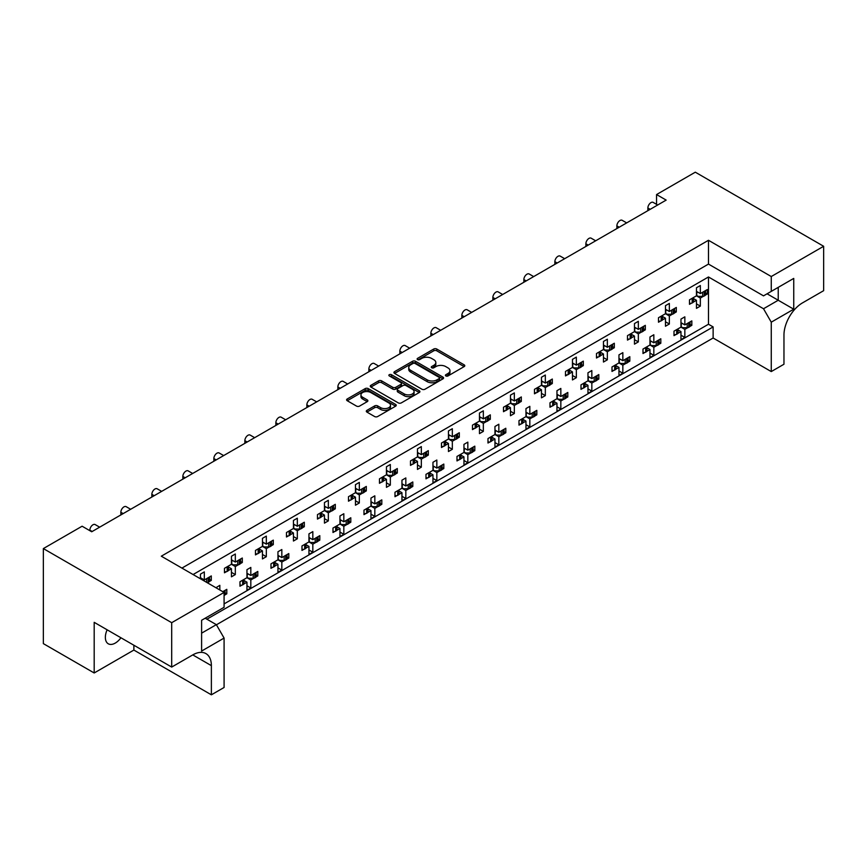 <?xml version="1.0" encoding="UTF-8"?>
<svg xmlns="http://www.w3.org/2000/svg" width="867" height="867" viewBox="0 0 867 867"><rect width="100%" height="100%" fill="white"/><g stroke="black" fill="none" stroke-linecap="round" stroke-linejoin="round"><path stroke-width="1.3" d="M445.866 375.942A1.506 0.867 0 0 0 448.001 375.942L464.159 366.6A2.157 1.246 0 0 0 464.788 365.722A2.157 1.246 0 0 0 464.159 364.844L436.773 349.033A2.157 1.246 0 0 0 433.728 349.033L417.569 358.364A1.506 0.867 0 0 0 417.125 358.981A1.506 0.867 0 0 0 417.569 359.599A1.506 0.867 0 0 0 419.693 359.599L421.785 358.396A6.882 3.977 0 0 1 431.528 358.396L433.803 359.707A6.882 3.977 0 0 1 435.83 362.514A6.882 3.977 0 0 1 433.803 365.332L431.712 366.535A1.506 0.867 0 0 0 431.278 367.153A1.506 0.867 0 0 0 431.712 367.771A1.506 0.867 0 0 0 433.847 367.771L435.938 366.557A6.882 3.977 0 0 1 445.681 366.557L447.957 367.879A6.882 3.977 0 0 1 449.973 370.686A6.882 3.977 0 0 1 447.957 373.504L445.866 374.707A1.506 0.867 0 0 0 445.421 375.324A1.506 0.867 0 0 0 445.866 375.942L445.866 374.707M120.936 637.765A14.035 8.096 -60 0 1 115.268 643.086A14.035 8.096 -60 0 1 108.256 643.78A14.035 8.096 -60 0 1 107.129 629.8M366.936 410.351A2.157 1.246 0 0 0 366.308 411.229A2.157 1.246 0 0 0 366.936 412.107L374.62 416.539A2.157 1.246 0 0 0 377.665 416.539L395.623 406.179A2.157 1.246 0 0 0 396.252 405.301A2.157 1.246 0 0 0 395.623 404.423L368.237 388.611A2.157 1.246 0 0 0 365.191 388.611L347.233 398.972A2.157 1.246 0 0 0 346.605 399.85A2.157 1.246 0 0 0 347.233 400.727L356.521 406.092A2.157 1.246 0 0 0 359.556 406.092L367.24 401.649A2.157 1.246 0 0 0 367.879 400.771A2.157 1.246 0 0 0 367.24 399.893L362.644 397.238A5.755 3.327 0 0 1 360.954 394.886A5.755 3.327 0 0 1 364.508 391.819A5.755 3.327 0 0 1 370.783 392.534L388.806 402.949A5.755 3.327 0 0 1 390.497 405.301A5.755 3.327 0 0 1 386.942 408.368A5.755 3.327 0 0 1 380.667 407.653L377.665 405.919A2.157 1.246 0 0 0 374.62 405.919L366.936 410.351L366.936 412.107L374.62 407.707L374.62 405.919M708.48 240.289L708.48 264.088L763.513 295.864L793.738 278.415L793.738 309.194L771.262 322.177L771.262 371.575L783.963 364.238L783.963 335.063A26.303 15.183 120 0 1 802.571 302.843L823.65 290.673L823.65 246.282L771.262 276.53L708.48 240.289L161.305 556.191L224.087 592.432L171.699 622.69L43.35 548.583L82.105 526.215L91.707 531.764L666.159 200.104L656.557 194.555L656.557 204.352M823.65 246.282L695.301 172.186L656.557 194.555M421.936 389.229A2.157 1.246 0 0 0 424.982 389.229L442.939 378.857A2.157 1.246 0 0 0 443.568 377.979A2.157 1.246 0 0 0 442.939 377.102L415.553 361.29A2.157 1.246 0 0 0 412.508 361.29L394.55 371.65A2.157 1.246 0 0 0 393.921 372.528A2.157 1.246 0 0 0 394.55 373.417L421.936 389.229M389.912 376.267A1.506 0.867 0 0 1 391.44 376.473L391.44 374.685L419.281 390.757A2.157 1.246 0 0 1 419.91 391.635A2.157 1.246 0 0 1 419.281 392.513L401.323 402.884A2.157 1.246 0 0 1 398.278 402.884L370.892 387.072L378.576 382.672L378.576 380.873L370.892 385.316A2.157 1.246 0 0 0 370.263 386.194A2.157 1.246 0 0 0 370.892 387.072L370.892 385.316M378.576 382.672A2.157 1.246 0 0 1 381.621 382.672L381.621 380.873A2.157 1.246 0 0 0 378.576 380.873M381.621 380.873L392.729 387.289A2.157 1.246 0 0 0 395.775 387.289L400.868 384.352A2.157 1.246 0 0 0 401.497 383.474A2.157 1.246 0 0 0 400.868 382.596L389.305 375.92A1.506 0.867 0 0 1 388.86 375.303A1.506 0.867 0 0 1 389.792 374.501A1.506 0.867 0 0 1 391.44 374.685M708.48 264.088L181.929 568.091M771.262 276.53L771.262 291.388M205.176 618.214L216.338 624.652L224.087 638.079L201.61 651.052L201.61 620.273L224.087 607.29L224.087 592.432M216.414 624.793L713.129 338.011L713.129 326.913L206.877 619.201M690.089 324.345L691.823 325.353L689.959 326.415M678.027 329.915L680.963 331.617L677.896 333.383M675.848 334.575L673.995 335.637L673.995 331.161L680.963 327.141L684.843 329.373L684.843 337.436L680.963 339.669L680.963 331.617M687.91 327.607L684.843 329.373M691.823 325.353L691.823 320.877L684.843 324.897L680.963 322.665M659.083 342.248L660.817 343.245L658.963 344.318M647.02 347.808L649.968 349.509L646.901 351.287M644.842 352.468L642.989 353.541L642.989 349.065L649.968 345.033L653.837 347.277L653.837 355.329L649.968 357.562L649.968 349.509M656.904 345.5L653.837 347.277M660.817 343.245L660.817 338.769L653.837 342.801L649.968 340.568M628.087 360.141L629.81 361.149L627.957 362.222M618.962 358.461L622.842 360.694L629.81 356.673L629.81 361.149M622.842 360.694L622.842 352.641L618.962 354.885L618.962 362.937L611.994 366.958L611.994 371.434L613.847 370.372M616.014 365.711L618.962 367.413L615.895 369.179M618.962 362.937L622.842 365.17L622.842 373.233L618.962 375.465L618.962 367.413M625.909 363.403L622.842 365.17M597.081 378.045L598.815 379.042L596.962 380.114M587.967 376.365L591.836 378.597L598.815 374.566L598.815 379.042M591.836 378.597L591.836 370.545L587.967 372.777L587.967 380.83L580.988 384.861L580.988 389.337L582.841 388.264M585.019 383.604L587.967 385.306L584.9 387.083M587.967 380.83L591.836 383.073L591.836 391.125L587.967 393.369L587.967 385.306M594.903 381.307L591.836 383.073M566.075 395.948L567.809 396.945L565.956 398.018M556.961 394.257L560.841 396.501L567.809 392.469L567.809 396.945M560.841 396.501L560.841 388.438L556.961 390.681L556.961 398.733L549.992 402.765L549.992 407.23L551.846 406.168M554.013 401.508L556.961 403.209L553.894 404.976M556.961 398.733L560.841 400.966L560.841 409.029L556.961 411.261L556.961 403.209M563.908 399.199L560.841 400.966M535.08 413.841L536.814 414.838L534.961 415.911M525.966 412.161L529.835 414.393L536.814 410.362L536.814 414.838M529.835 414.393L529.835 406.341L525.966 408.574L525.966 416.626L518.986 420.658L518.986 425.133L520.839 424.061M523.018 419.4L525.966 421.102L522.899 422.879M525.966 416.626L529.835 418.869L529.835 426.922L525.966 429.165L525.966 421.102M532.902 417.103L529.835 418.869M504.074 431.744L505.808 432.741L503.955 433.814M494.959 430.054L498.839 432.297L505.808 428.265L505.808 432.741M498.839 432.297L498.839 424.234L494.959 426.477L494.959 434.53L487.98 438.561L487.98 443.026L489.833 441.964M492.012 437.304L494.959 439.005L491.892 440.772M494.959 434.53L498.839 436.762L498.839 444.825L494.959 447.058L494.959 439.005M501.906 434.996L498.839 436.762M473.079 449.637L474.813 450.634L472.959 451.707M463.953 447.957L467.833 450.19L474.813 446.158L474.813 450.634M467.833 450.19L467.833 442.137L463.953 444.37L463.953 452.433L456.985 456.454L456.985 460.93L458.838 459.857M461.016 455.208L463.953 456.898L460.897 458.676M463.953 452.433L467.833 454.666L467.833 462.718L463.953 464.961L463.953 456.898M470.9 452.899L467.833 454.666M442.072 467.541L443.806 468.538L441.953 469.611M432.958 465.85L436.838 468.093L443.806 464.062L443.806 468.538M436.838 468.093L436.838 460.03L432.958 462.274L432.958 470.326L425.979 474.357L425.979 478.833L427.832 477.76M430.01 473.1L432.958 474.802L429.891 476.568M432.958 470.326L436.838 472.558L436.838 480.621L432.958 482.854L432.958 474.802M439.894 470.792L436.838 472.558M411.077 485.433L412.811 486.43L410.958 487.503M401.952 483.753L405.832 485.986L412.811 481.965L412.811 486.43M405.832 485.986L405.832 477.934L401.952 480.166L401.952 488.229L394.984 492.25L394.984 496.726L396.837 495.653M399.015 491.004L401.952 492.694L398.885 494.472M401.952 488.229L405.832 490.462L405.832 498.514L401.952 500.758L401.952 492.694M408.899 488.695L405.832 490.462M380.071 503.337L381.805 504.334L379.952 505.407M370.957 501.646L374.826 503.89L381.805 499.858L381.805 504.334M374.826 503.89L374.826 495.826L370.957 498.07L370.957 506.122L363.977 510.154L363.977 514.63L365.831 513.557M368.009 508.896L370.957 510.598L367.89 512.364M370.957 506.122L374.826 508.365L374.826 516.418L370.957 518.65L370.957 510.598M377.893 506.588L374.826 508.365M349.076 521.23L350.799 522.227L348.946 523.3M339.951 519.55L343.831 521.782L350.799 517.762L350.799 522.227M343.831 521.782L343.831 513.73L339.951 515.963L339.951 524.026L332.982 528.046L332.982 532.522L334.835 531.449M337.014 526.8L339.951 528.491L336.884 530.268M339.951 524.026L343.831 526.258L343.831 534.31L339.951 536.554L339.951 528.491M346.898 524.492L343.831 526.258M318.07 539.133L319.804 540.13L317.951 541.203M308.955 537.442L312.824 539.686L319.804 535.654L319.804 540.13M312.824 539.686L312.824 531.623L308.955 533.866L308.955 541.918L301.976 545.95L301.976 550.426L303.829 549.353M306.008 544.693L308.955 546.394L305.888 548.161M308.955 541.918L312.824 544.162L312.824 552.214L308.955 554.447L308.955 546.394M315.891 542.384L312.824 544.162M287.075 557.026L288.798 558.034L286.944 559.096M277.949 555.346L281.829 557.579L288.798 553.558L288.798 558.034M281.829 557.579L281.829 549.526L277.949 551.759L277.949 559.822L270.981 563.843L270.981 568.318L272.834 567.246M275.002 562.596L277.949 564.298L274.882 566.064M277.949 559.822L281.829 562.054L281.829 570.107L277.949 572.35L277.949 564.298M284.896 560.288L281.829 562.054M256.068 574.929L257.802 575.926L255.949 576.999M246.954 573.239L250.823 575.482L257.802 571.451L257.802 575.926M250.823 575.482L250.823 567.43L246.954 569.662L246.954 577.715L239.975 581.746L239.975 586.222L241.828 585.149M244.006 580.489L246.954 582.191L243.887 583.957M246.954 577.715L250.823 579.958L250.823 588.01L246.954 590.243L246.954 582.191M253.89 578.181L250.823 579.958M225.062 592.822L226.796 593.83L224.943 594.892M222.776 591.673L226.796 589.354L226.796 593.83M89.854 530.691L89.854 530.149A4.389 2.536 -60 0 1 92.953 524.784A4.389 2.536 -60 0 1 95.142 524.568L99.662 527.169M120.849 514.933L120.849 512.256A4.389 2.536 -60 0 1 123.948 506.881A4.389 2.536 -60 0 1 126.148 506.664L130.668 509.276M151.855 497.04L151.855 494.353A4.389 2.536 -60 0 1 154.955 488.988A4.389 2.536 -60 0 1 157.144 488.771L161.663 491.372M182.85 479.137L182.85 476.46A4.389 2.536 -60 0 1 185.961 471.084A4.389 2.536 -60 0 1 188.15 470.868L192.669 473.48M213.856 461.244L213.856 458.556A4.389 2.536 -60 0 1 216.956 453.192A4.389 2.536 -60 0 1 219.145 452.975L223.664 455.576M244.862 443.34L244.862 440.664A4.389 2.536 -60 0 1 247.962 435.288A4.389 2.536 -60 0 1 250.151 435.071L254.67 437.683M275.858 425.448L275.858 422.76A4.389 2.536 -60 0 1 278.957 417.395A4.389 2.536 -60 0 1 281.146 417.179L285.666 419.78M306.864 407.544L306.864 404.867A4.389 2.536 -60 0 1 309.963 399.492A4.389 2.536 -60 0 1 312.153 399.275L316.672 401.887M337.859 389.651L337.859 386.964A4.389 2.536 -60 0 1 340.959 381.599A4.389 2.536 -60 0 1 343.159 381.372L347.667 383.983M368.865 371.748L368.865 369.06A4.389 2.536 -60 0 1 371.965 363.696A4.389 2.536 -60 0 1 374.154 363.479L378.673 366.091M399.86 353.855L399.86 351.168A4.389 2.536 -60 0 1 402.96 345.792A4.389 2.536 -60 0 1 405.16 345.575L409.668 348.187M430.866 335.952L430.866 333.264A4.389 2.536 -60 0 1 433.966 327.899A4.389 2.536 -60 0 1 436.155 327.683L440.674 330.294M461.862 318.059L461.862 315.371A4.389 2.536 -60 0 1 464.961 309.996A4.389 2.536 -60 0 1 467.161 309.779L471.681 312.391M492.868 300.155L492.868 297.468A4.389 2.536 -60 0 1 495.967 292.103A4.389 2.536 -60 0 1 498.157 291.886L502.676 294.498M523.863 282.263L523.863 279.575A4.389 2.536 -60 0 1 526.973 274.2A4.389 2.536 -60 0 1 529.163 273.983L533.682 276.595M554.869 264.359L554.869 261.671A4.389 2.536 -60 0 1 557.969 256.307A4.389 2.536 -60 0 1 560.158 256.09L564.677 258.691M585.875 246.466L585.875 243.779A4.389 2.536 -60 0 1 588.975 238.403A4.389 2.536 -60 0 1 591.164 238.187L595.683 240.798M616.87 228.563L616.87 225.875A4.389 2.536 -60 0 1 619.97 220.511A4.389 2.536 -60 0 1 622.159 220.294L626.678 222.895M647.877 210.659L647.877 207.982A4.389 2.536 -60 0 1 650.976 202.607A4.389 2.536 -60 0 1 653.165 202.39L657.685 205.002M705.586 293.024L707.32 294.032L705.467 295.094M693.524 298.595L696.472 300.296L693.405 302.063M691.346 303.244L689.493 304.317L689.493 299.841L696.472 295.82L700.341 298.053L700.341 306.105L696.472 308.349L696.472 300.296M703.408 296.286L700.341 298.053M707.32 294.032L707.32 289.556L700.341 293.577L696.472 291.345M674.58 310.928L676.314 311.925L674.461 312.998M662.518 316.488L665.466 318.189L662.399 319.956M660.34 321.148L658.486 322.221L658.486 317.745L665.466 313.713L669.346 315.956L669.346 324.009L665.466 326.241L665.466 318.189M672.413 314.179L669.346 315.956M676.314 311.925L676.314 307.449L669.346 311.481L665.466 309.237M643.585 328.821L645.319 329.828L643.466 330.891M634.471 327.141L638.34 329.373L645.319 325.353L645.319 329.828M638.34 329.373L638.34 321.321L634.471 323.564L634.471 331.617L627.491 335.637L627.491 340.113L629.344 339.04M631.523 334.391L634.471 336.093L631.404 337.859M634.46 331.617L638.34 333.849L638.34 341.901L634.471 344.145L634.471 336.093M641.407 332.083L638.34 333.849M612.579 346.724L614.313 347.721L612.46 348.794M603.465 345.033L607.344 347.277L614.313 343.245L614.313 347.721M607.344 347.277L607.344 339.225L603.465 341.457L603.465 349.509L596.485 353.541L596.485 358.017L598.338 356.944M600.517 352.284L603.465 353.985L600.398 355.752M603.465 349.509L607.344 351.753L607.344 359.805L603.465 362.038L603.465 353.985M610.401 349.975L607.344 351.753M581.584 364.617L583.318 365.625L581.464 366.687M572.458 362.937L576.338 365.17L583.318 361.149L583.318 365.625M576.338 365.17L576.338 357.117L572.458 359.361L572.458 367.413L565.49 371.434L565.49 375.91L567.343 374.837M569.521 370.187L572.458 371.889L569.391 373.655M572.458 367.413L576.338 369.645L576.338 377.698L572.458 379.941L572.458 371.889M579.405 367.879L576.338 369.645M550.578 382.52L552.312 383.517L550.458 384.59M541.463 380.83L545.332 383.073L552.312 379.042L552.312 383.517M545.332 383.073L545.332 375.021L541.463 377.253L541.463 385.306L534.484 389.337L534.484 393.813L536.337 392.74M538.515 388.08L541.463 389.782L538.396 391.559M541.463 385.306L545.332 387.549L545.332 395.601L541.463 397.834L541.463 389.782M548.399 385.772L545.332 387.549M519.582 400.413L521.316 401.421L519.452 402.483M510.457 398.733L514.337 400.966L521.316 396.945L521.316 401.421M514.337 400.966L514.337 392.914L510.457 395.157L510.457 403.209L503.489 407.23L503.489 411.706L505.342 410.644M507.52 405.984L510.457 407.685L507.39 409.452M510.457 403.209L514.337 405.442L514.337 413.494L510.457 415.737L510.457 407.685M517.404 403.675L514.337 405.442M488.576 418.317L490.31 419.314L488.457 420.387M479.462 416.626L483.331 418.869L490.31 414.838L490.31 419.314M483.331 418.869L483.331 410.817L479.462 413.05L479.462 421.102L472.482 425.133L472.482 429.609L474.336 428.536M476.514 423.876L479.462 425.578L476.395 427.355M479.462 421.102L483.331 423.345L483.331 431.398L479.462 433.63L479.462 425.578M486.398 421.568L483.331 423.345M457.581 436.209L459.304 437.217L457.451 438.279M448.456 434.53L452.336 436.762L459.304 432.741L459.304 437.217M452.336 436.762L452.336 428.71L448.456 430.953L448.456 439.005L441.487 443.026L441.487 447.502L443.34 446.44M445.508 441.78L448.456 443.481L445.389 445.248M448.456 439.005L452.336 441.238L452.336 449.29L448.456 451.534L448.456 443.481M455.403 439.471L452.336 441.238M426.575 454.113L428.309 455.11L426.456 456.183M417.46 452.422L421.329 454.666L428.309 450.634L428.309 455.11M421.329 454.666L421.329 446.613L417.46 448.846L417.46 456.898L410.481 460.93L410.481 465.406L412.334 464.333M414.513 459.673L417.46 461.374L414.393 463.151M417.46 456.898L421.329 459.142L421.329 467.194L417.46 469.426L417.46 461.374M424.397 457.364L421.329 459.142M395.569 472.006L397.303 473.014L395.45 474.076M386.454 470.326L390.334 472.558L397.303 468.538L397.303 473.014M390.334 472.558L390.334 464.506L386.454 466.749L386.454 474.802L379.475 478.822L379.475 483.298L381.339 482.236M383.507 477.576L386.454 479.278L383.387 481.044M386.454 474.802L390.334 477.034L390.334 485.097L386.454 487.33L386.454 479.278M393.401 475.268L390.334 477.034M364.573 489.909L366.308 490.906L364.454 491.979M355.459 488.229L359.328 490.462L366.308 486.43L366.308 490.906M359.328 490.462L359.328 482.41L355.459 484.642L355.459 492.694L348.48 496.726L348.48 501.202L350.333 500.129M352.511 495.469L355.459 497.17L352.392 498.948M355.459 492.694L359.328 494.938L359.328 502.99L355.459 505.223L355.459 497.17M362.395 493.16L359.328 494.938M333.567 507.813L335.301 508.81L333.448 509.883M324.453 506.122L328.333 508.355L335.301 504.334L335.301 508.81M328.333 508.355L328.333 500.302L324.453 502.546L324.453 510.598L317.474 514.63L317.474 519.095L319.327 518.033M321.505 513.372L324.453 515.074L321.386 516.84M324.453 510.598L328.333 512.831L328.333 520.894L324.453 523.126L324.453 515.074M331.4 511.064L328.333 512.831M302.572 525.705L304.306 526.702L302.453 527.775M293.447 524.026L297.327 526.258L304.306 522.227L304.306 526.702M297.327 526.258L297.327 518.206L293.447 520.438L293.447 528.491L286.478 532.522L286.478 536.998L288.332 535.925M290.51 531.265L293.447 532.967L290.391 534.744M293.447 528.491L297.327 530.734L297.327 538.786L293.447 541.03L293.447 532.967M300.394 528.968L297.327 530.734M271.566 543.609L273.3 544.606L271.447 545.679M262.452 541.918L266.321 544.162L273.3 540.13L273.3 544.606M266.321 544.162L266.321 536.099L262.452 538.342L262.452 546.394L255.472 550.426L255.472 554.891L257.326 553.829M259.504 549.169L262.452 550.87L259.385 552.637M262.452 546.394L266.321 548.627L266.321 556.69L262.452 558.922L262.452 550.87M269.388 546.86L266.321 548.627M240.571 561.502L242.305 562.499L240.452 563.572M231.446 559.822L235.325 562.054L242.305 558.023L242.305 562.499M235.325 562.054L235.325 554.002L231.446 556.235L231.446 564.298L224.477 568.318L224.477 572.794L226.33 571.721M228.509 567.061L231.446 568.763L228.379 570.54M231.446 564.298L235.325 566.53L235.325 574.583L231.446 576.826L231.446 568.763M238.392 564.764L235.325 566.53M209.565 579.405L211.299 580.402L209.446 581.475M200.45 577.715L204.319 579.958L211.299 575.926L211.299 580.402M43.35 548.583L43.35 643.628L94.189 672.976L133.876 650.066L211.375 694.814L224.087 687.477L224.087 638.079M193.081 574.539L708.48 276.974L708.48 324.236L224.087 603.898M700.341 293.577L700.341 285.525L696.472 287.757L696.472 295.82M684.843 324.897L684.843 316.845L680.963 319.089L680.963 327.141M669.346 311.481L669.346 303.428L665.466 305.661L665.466 313.713M204.319 579.958L204.319 571.895L200.45 574.138L200.45 578.788M653.837 342.801L653.837 334.749L649.968 336.981L649.968 345.033M219.828 589.972L219.828 585.323L215.948 587.739M171.699 622.69L171.699 667.07L94.189 622.333L94.189 672.976M771.262 371.575L713.129 338.011M771.262 322.177L763.513 308.75L778.23 300.242L778.23 287.356L793.738 278.415M708.48 276.974L763.513 308.75M708.48 324.236L713.129 326.913M696.472 303.873L700.341 306.105M680.963 335.193L684.843 337.436M665.466 321.765L669.346 324.009M634.471 339.669L638.34 341.901M603.465 357.562L607.344 359.805M572.458 375.465L576.338 377.698M541.463 393.358L545.332 395.601M510.457 411.261L514.337 413.494M479.462 429.165L483.331 431.398M448.456 447.058L452.336 449.29M417.46 464.961L421.329 467.194M386.454 482.854L390.334 485.097M355.459 500.758L359.328 502.99M324.453 518.65L328.333 520.894M293.447 536.554L297.327 538.786M262.452 554.447L266.321 556.69M231.446 572.35L235.325 574.583M649.968 353.097L653.837 355.329M618.962 370.989L622.842 373.233M587.967 388.893L591.836 391.125M556.961 406.786L560.841 409.029M525.966 424.689L529.835 426.922M494.959 442.582L498.839 444.825M463.953 460.485L467.833 462.718M432.958 478.378L436.838 480.621M401.952 496.282L405.832 498.514M370.957 514.174L374.826 516.418M339.951 532.078L343.831 534.31M308.955 549.971L312.824 552.214M277.949 567.874L281.829 570.107M246.954 585.767L250.823 588.01M211.375 694.814L211.375 665.639A26.303 15.183 120 0 0 205.923 653.599A26.303 15.183 120 0 0 192.777 654.899L171.699 667.07M133.876 650.066L133.876 645.243M767.067 293.805L793.738 309.194M201.61 633.159L216.338 624.652M446.472 376.148L447.957 375.292A6.882 3.977 0 0 0 449.973 372.474L449.973 370.686M435.83 362.514L435.83 364.313A6.882 3.977 0 0 1 433.803 367.12L432.319 367.976M464.138 366.622L436.773 350.821A2.157 1.246 0 0 0 433.728 350.821L418.165 359.816M442.939 377.102L442.939 378.857L415.553 363.078A2.157 1.246 0 0 0 412.508 363.078L394.583 373.428M439.135 378.597A1.506 0.867 0 0 0 439.58 377.979A1.506 0.867 0 0 0 439.135 377.362L415.098 363.49A1.506 0.867 0 0 0 412.963 363.49L410.763 364.758A6.882 3.977 0 0 0 408.736 367.575A6.882 3.977 0 0 0 410.763 370.382L427.193 379.865A6.882 3.977 0 0 0 436.925 379.865L439.135 378.597L439.135 380.385A1.506 0.867 0 0 0 439.58 379.768L439.58 377.979M408.736 367.575L408.736 369.364A6.882 3.977 0 0 0 410.763 372.171L410.763 370.382M439.135 380.385L436.925 381.653A6.882 3.977 0 0 1 427.193 381.653L410.763 372.171M381.621 382.672L392.729 389.077A2.157 1.246 0 0 0 395.775 389.077L400.868 386.14A2.157 1.246 0 0 0 401.497 385.262A2.157 1.246 0 0 0 400.868 384.384M391.44 376.473L419.249 392.534M404.25 393.943A5.755 3.327 0 0 0 410.524 394.669A5.755 3.327 0 0 0 414.079 391.591A5.755 3.327 0 0 0 412.389 389.25L406.038 385.577A2.157 1.246 0 0 0 403.003 385.577L397.899 388.524A2.157 1.246 0 0 0 397.27 389.402A2.157 1.246 0 0 0 397.899 390.28L404.25 393.943L404.25 395.731A5.755 3.327 0 0 0 410.524 396.457A5.755 3.327 0 0 0 414.079 393.39L414.079 391.591M397.27 389.402L397.27 391.19A2.157 1.246 0 0 0 397.899 392.068L397.899 390.28M404.25 395.731L397.899 392.068M390.497 405.301L390.497 407.089A5.755 3.327 0 0 1 386.942 410.156A5.755 3.327 0 0 1 380.667 409.441L377.665 407.707A2.157 1.246 0 0 0 374.62 407.707M360.954 394.886L360.954 396.674A5.755 3.327 0 0 0 362.644 399.026L362.644 397.238M367.218 401.67L362.644 399.026M395.59 406.19L368.237 390.399A2.157 1.246 0 0 0 365.191 390.399L347.266 400.749M703.408 291.811A2.189 1.268 0 0 0 704.242 291.507L704.947 291.106A2.189 1.268 0 0 0 705.467 290.618M704.242 291.507L704.242 295.983L704.947 295.582L704.947 291.106M691.346 298.779A2.189 1.268 0 0 0 692.18 298.476L692.18 302.951L692.885 302.54L692.885 298.064A2.189 1.268 0 0 0 693.405 297.587M692.18 298.476L692.885 298.064M704.242 295.983A2.189 1.268 180 0 1 702.693 296.351L698.173 296.351L696.472 295.365M693.524 297.522L693.524 301.651A2.189 1.268 180 0 1 692.885 302.54M692.18 302.951A2.189 1.268 180 0 1 689.493 303.136M705.586 290.553L705.586 294.682A2.189 1.268 180 0 1 704.947 295.582M697.783 292.103L696.472 292.84M687.91 323.131A2.189 1.268 0 0 0 688.734 322.827L689.438 322.426A2.189 1.268 0 0 0 689.959 321.95M688.734 322.827L688.734 327.303L689.438 326.902L689.438 322.426M675.848 330.099A2.189 1.268 0 0 0 676.672 329.796L676.672 334.272L677.376 333.86L677.376 329.384A2.189 1.268 0 0 0 677.896 328.907M676.672 329.796L677.376 329.384M688.734 327.303A2.189 1.268 180 0 1 687.184 327.672L682.676 327.672L680.963 326.696M678.027 328.842L678.027 332.971A2.189 1.268 180 0 1 677.376 333.86M676.672 334.272A2.189 1.268 180 0 1 673.995 334.456M690.089 321.874L690.089 326.003A2.189 1.268 180 0 1 689.438 326.902M682.286 323.424L680.963 324.16M672.413 309.703A2.189 1.268 0 0 0 673.236 309.411L673.941 308.999A2.189 1.268 0 0 0 674.461 308.522M673.236 309.411L673.236 313.887L673.941 313.475L673.941 308.999M660.34 316.672A2.189 1.268 0 0 0 661.174 316.368L661.174 320.844L661.879 320.443L661.879 315.967A2.189 1.268 0 0 0 662.399 315.49M661.174 316.368L661.879 315.967M673.236 313.887A2.189 1.268 180 0 1 671.687 314.255L667.167 314.255L665.466 313.269M662.518 315.415L662.518 319.544A2.189 1.268 180 0 1 661.879 320.443M661.174 320.844A2.189 1.268 180 0 1 658.486 321.039M674.58 308.446L674.58 312.575A2.189 1.268 180 0 1 673.941 313.475M666.788 309.996L665.466 310.744M641.407 327.607A2.189 1.268 0 0 0 642.241 327.303L642.946 326.902A2.189 1.268 0 0 0 643.466 326.415M642.241 327.303L642.241 331.779L642.946 331.378L642.946 326.902M629.344 334.575A2.189 1.268 0 0 0 630.179 334.272L630.179 338.748L630.883 338.336L630.883 333.86A2.189 1.268 0 0 0 631.404 333.383M630.179 334.272L630.883 333.86M642.241 331.779A2.189 1.268 180 0 1 640.691 332.148L636.172 332.148L634.471 331.161M631.523 333.318L631.523 337.447A2.189 1.268 180 0 1 630.883 338.336M630.179 338.748A2.189 1.268 180 0 1 627.491 338.932M643.585 326.35L643.585 330.479A2.189 1.268 180 0 1 642.946 331.378M635.782 327.899L634.471 328.636M610.401 345.5A2.189 1.268 0 0 0 611.235 345.207L611.939 344.795A2.189 1.268 0 0 0 612.46 344.318M611.235 345.207L611.235 349.683L611.939 349.271L611.939 344.795M598.338 352.468A2.189 1.268 0 0 0 599.173 352.165L599.173 356.64L599.877 356.239L599.877 351.764A2.189 1.268 0 0 0 600.398 351.287M599.173 352.165L599.877 351.764M611.235 349.683A2.189 1.268 180 0 1 609.685 350.051L605.166 350.051L603.465 349.065M600.517 351.211L600.517 355.34A2.189 1.268 180 0 1 599.877 356.239M599.173 356.64A2.189 1.268 180 0 1 596.485 356.836M612.579 344.242L612.579 348.382A2.189 1.268 180 0 1 611.939 349.271M604.787 345.803L603.465 346.54M579.405 363.403A2.189 1.268 0 0 0 580.24 363.1L580.944 362.699A2.189 1.268 0 0 0 581.464 362.211M580.24 363.1L580.24 367.575L580.944 367.175L580.944 362.699M567.343 370.372A2.189 1.268 0 0 0 568.167 370.068L568.167 374.544L568.871 374.132L568.871 369.656A2.189 1.268 0 0 0 569.391 369.179M568.167 370.068L568.871 369.656M580.24 367.575A2.189 1.268 180 0 1 578.69 367.944L574.171 367.944L572.458 366.958M569.521 369.114L569.521 373.243A2.189 1.268 180 0 1 568.871 374.132M568.167 374.544A2.189 1.268 180 0 1 565.49 374.728M581.584 362.146L581.584 366.275A2.189 1.268 180 0 1 580.944 367.175M573.781 363.696L572.458 364.433M548.399 381.296A2.189 1.268 0 0 0 549.234 381.003L549.938 380.591A2.189 1.268 0 0 0 550.458 380.114M549.234 381.003L549.234 385.479L549.938 385.067L549.938 380.591M536.337 388.264A2.189 1.268 0 0 0 537.172 387.961L537.172 392.437L537.876 392.036L537.876 387.56A2.189 1.268 0 0 0 538.396 387.083M537.172 387.961L537.876 387.56M549.234 385.479A2.189 1.268 180 0 1 547.684 385.848L543.165 385.848L541.463 384.861M538.515 387.007L538.515 391.136A2.189 1.268 180 0 1 537.876 392.036M537.172 392.437A2.189 1.268 180 0 1 534.484 392.632M550.578 380.049L550.578 384.179A2.189 1.268 180 0 1 549.938 385.067M542.775 381.599L541.463 382.336M517.404 399.199A2.189 1.268 0 0 0 518.228 398.896L518.932 398.495A2.189 1.268 0 0 0 519.452 398.018M518.228 398.896L518.228 403.372L518.932 402.971L518.932 398.495M505.342 406.168A2.189 1.268 0 0 0 506.165 405.864L506.165 410.34L506.87 409.928L506.87 405.453A2.189 1.268 0 0 0 507.39 404.976M506.165 405.864L506.87 405.453M518.228 403.372A2.189 1.268 180 0 1 516.678 403.74L512.169 403.74L510.457 402.765M507.52 404.911L507.52 409.04A2.189 1.268 180 0 1 506.87 409.928M506.165 410.34A2.189 1.268 180 0 1 503.489 410.524M519.582 397.942L519.582 402.071A2.189 1.268 180 0 1 518.932 402.971M511.779 399.492L510.457 400.229M486.398 417.103A2.189 1.268 0 0 0 487.232 416.799L487.937 416.388A2.189 1.268 0 0 0 488.457 415.911M487.232 416.799L487.232 421.275L487.937 420.863L487.937 416.388M474.336 424.061A2.189 1.268 0 0 0 475.17 423.757L475.17 428.233L475.875 427.832L475.875 423.356A2.189 1.268 0 0 0 476.395 422.879M475.17 423.757L475.875 423.356M487.232 421.275A2.189 1.268 180 0 1 485.683 421.644L481.163 421.644L479.462 420.658M476.514 422.803L476.514 426.932A2.189 1.268 180 0 1 475.875 427.832M475.17 428.233A2.189 1.268 180 0 1 472.482 428.428M488.576 415.846L488.576 419.975A2.189 1.268 180 0 1 487.937 420.863M480.773 417.395L479.462 418.132M455.403 434.996A2.189 1.268 0 0 0 456.226 434.692L456.931 434.291A2.189 1.268 0 0 0 457.451 433.814M456.226 434.692L456.226 439.168L456.931 438.767L456.931 434.291M443.34 441.964A2.189 1.268 0 0 0 444.164 441.661L444.164 446.137L444.869 445.725L444.869 441.249A2.189 1.268 0 0 0 445.389 440.772M444.164 441.661L444.869 441.249M456.226 439.168A2.189 1.268 180 0 1 454.676 439.536L450.168 439.536L448.456 438.561M445.508 440.707L445.508 444.836A2.189 1.268 180 0 1 444.869 445.725M444.164 446.137A2.189 1.268 180 0 1 441.487 446.321M457.581 433.738L457.581 437.868A2.189 1.268 180 0 1 456.931 438.767M449.778 435.288L448.456 436.025M656.904 341.034A2.189 1.268 0 0 0 657.739 340.731L658.443 340.319A2.189 1.268 0 0 0 658.963 339.842M657.739 340.731L657.739 345.207L658.443 344.795L658.443 340.319M644.842 347.992A2.189 1.268 0 0 0 645.677 347.689L645.677 352.165L646.381 351.764L646.381 347.288A2.189 1.268 0 0 0 646.901 346.811M645.677 347.689L646.381 347.288M657.739 345.207A2.189 1.268 180 0 1 656.189 345.575L651.67 345.575L649.968 344.589M647.02 346.735L647.02 350.864A2.189 1.268 180 0 1 646.381 351.764M645.677 352.165A2.189 1.268 180 0 1 642.989 352.36M659.083 339.777L659.083 343.906A2.189 1.268 180 0 1 658.443 344.795M651.28 341.327L649.968 342.064M625.909 358.927A2.189 1.268 0 0 0 626.733 358.624L627.437 358.223A2.189 1.268 0 0 0 627.957 357.746M626.733 358.624L626.733 363.1L627.437 362.699L627.437 358.223M613.847 365.896A2.189 1.268 0 0 0 614.67 365.592L614.67 370.068L615.375 369.656L615.375 365.191A2.189 1.268 0 0 0 615.895 364.704M614.67 365.592L615.375 365.191M626.733 363.1A2.189 1.268 180 0 1 625.183 363.468L620.674 363.468L618.962 362.493M616.014 364.639L616.014 368.768A2.189 1.268 180 0 1 615.375 369.656M614.67 370.068A2.189 1.268 180 0 1 611.994 370.252M628.087 357.67L628.087 361.799A2.189 1.268 180 0 1 627.437 362.699M620.284 359.22L618.962 359.957M594.903 376.831A2.189 1.268 0 0 0 595.737 376.527L596.442 376.115A2.189 1.268 0 0 0 596.962 375.639M595.737 376.527L595.737 381.003L596.442 380.591L596.442 376.115M582.841 383.788A2.189 1.268 0 0 0 583.675 383.496L583.675 387.961L584.38 387.56L584.38 383.084A2.189 1.268 0 0 0 584.9 382.607M583.675 383.496L584.38 383.084M595.737 381.003A2.189 1.268 180 0 1 594.188 381.372L589.668 381.372L587.967 380.385M585.019 382.531L585.019 386.66A2.189 1.268 180 0 1 584.38 387.56M583.675 387.961A2.189 1.268 180 0 1 580.988 388.156M597.081 375.574L597.081 379.703A2.189 1.268 180 0 1 596.442 380.591M589.278 377.123L587.967 377.86M563.908 394.723A2.189 1.268 0 0 0 564.731 394.42L565.436 394.019A2.189 1.268 0 0 0 565.956 393.542M564.731 394.42L564.731 398.896L565.436 398.495L565.436 394.019M551.846 401.692A2.189 1.268 0 0 0 552.669 401.388L552.669 405.864L553.374 405.453L553.374 400.988A2.189 1.268 0 0 0 553.894 400.5M552.669 401.388L553.374 400.988M564.731 398.896A2.189 1.268 180 0 1 563.182 399.275L558.662 399.275L556.961 398.289M554.013 400.435L554.013 404.564A2.189 1.268 180 0 1 553.374 405.453M552.669 405.864A2.189 1.268 180 0 1 549.992 406.049M566.075 393.466L566.075 397.595A2.189 1.268 180 0 1 565.436 398.495M558.283 395.016L556.961 395.753M532.902 412.627A2.189 1.268 0 0 0 533.736 412.324L534.44 411.912A2.189 1.268 0 0 0 534.961 411.435M533.736 412.324L533.736 416.799L534.44 416.388L534.44 411.912M520.839 419.585A2.189 1.268 0 0 0 521.674 419.292L521.674 423.757L522.378 423.356L522.378 418.88A2.189 1.268 0 0 0 522.899 418.403M521.674 419.292L522.378 418.88M533.736 416.799A2.189 1.268 180 0 1 532.186 417.168L527.667 417.168L525.966 416.182M523.018 418.327L523.018 422.457A2.189 1.268 180 0 1 522.378 423.356M521.674 423.757A2.189 1.268 180 0 1 518.986 423.952M535.08 411.37L535.08 415.499A2.189 1.268 180 0 1 534.44 416.388M527.277 412.92L525.966 413.657M501.906 430.52A2.189 1.268 0 0 0 502.73 430.216L503.434 429.815A2.189 1.268 0 0 0 503.955 429.338M502.73 430.216L502.73 434.692L503.434 434.291L503.434 429.815M489.833 437.488A2.189 1.268 0 0 0 490.668 437.185L490.668 441.661L491.372 441.249L491.372 436.784A2.189 1.268 0 0 0 491.892 436.296M490.668 437.185L491.372 436.784M502.73 434.692A2.189 1.268 180 0 1 501.18 435.071L496.661 435.071L494.959 434.085M492.012 436.231L492.012 440.36A2.189 1.268 180 0 1 491.372 441.249M490.668 441.661A2.189 1.268 180 0 1 487.98 441.845M504.074 429.263L504.074 433.392A2.189 1.268 180 0 1 503.434 434.291M496.282 430.812L494.959 431.549M470.9 448.423A2.189 1.268 0 0 0 471.735 448.12L472.439 447.708A2.189 1.268 0 0 0 472.959 447.231M471.735 448.12L471.735 452.596L472.439 452.184L472.439 447.708M458.838 455.381A2.189 1.268 0 0 0 459.673 455.088L459.673 459.564L460.366 459.152L460.366 454.676A2.189 1.268 0 0 0 460.897 454.2M459.673 455.088L460.366 454.676M471.735 452.596A2.189 1.268 180 0 1 470.185 452.964L465.666 452.964L463.953 451.978M461.016 454.124L461.016 458.253A2.189 1.268 180 0 1 460.366 459.152M459.673 459.564A2.189 1.268 180 0 1 456.985 459.748M473.079 447.166L473.079 451.295A2.189 1.268 180 0 1 472.439 452.184M465.276 448.716L463.953 449.453M424.397 452.899A2.189 1.268 0 0 0 425.231 452.596L425.935 452.184A2.189 1.268 0 0 0 426.456 451.707M425.231 452.596L425.231 457.072L425.935 456.66L425.935 452.184M412.334 459.857A2.189 1.268 0 0 0 413.169 459.553L413.169 464.029L413.873 463.628L413.873 459.152A2.189 1.268 0 0 0 414.393 458.676M413.169 459.553L413.873 459.152M425.231 457.072A2.189 1.268 180 0 1 423.681 457.44L419.162 457.44L417.46 456.454M414.513 458.6L414.513 462.729A2.189 1.268 180 0 1 413.873 463.628M413.169 464.029A2.189 1.268 180 0 1 410.481 464.224M426.575 451.642L426.575 455.771A2.189 1.268 180 0 1 425.935 456.66M418.772 453.192L417.46 453.929M393.401 470.792A2.189 1.268 0 0 0 394.225 470.488L394.929 470.087A2.189 1.268 0 0 0 395.45 469.611M394.225 470.488L394.225 474.964L394.929 474.563L394.929 470.087M381.339 477.76A2.189 1.268 0 0 0 382.163 477.457L382.163 481.933L382.867 481.521L382.867 477.056A2.189 1.268 0 0 0 383.387 476.568M382.163 477.457L382.867 477.056M394.225 474.964A2.189 1.268 180 0 1 392.675 475.333L388.156 475.333L386.454 474.357M383.507 476.503L383.507 480.632A2.189 1.268 180 0 1 382.867 481.521M382.163 481.933A2.189 1.268 180 0 1 379.475 482.117M395.569 469.535L395.569 473.664A2.189 1.268 180 0 1 394.929 474.563M387.777 471.084L386.454 471.821M362.395 488.695A2.189 1.268 0 0 0 363.23 488.392L363.934 487.98A2.189 1.268 0 0 0 364.454 487.503M363.23 488.392L363.23 492.868L363.934 492.456L363.934 487.98M350.333 495.653A2.189 1.268 0 0 0 351.168 495.36L351.168 499.825L351.872 499.425L351.872 494.949A2.189 1.268 0 0 0 352.392 494.472M351.168 495.36L351.872 494.949M363.23 492.868A2.189 1.268 180 0 1 361.68 493.236L357.161 493.236L355.459 492.25M352.511 494.396L352.511 498.525A2.189 1.268 180 0 1 351.872 499.425M351.168 499.825A2.189 1.268 180 0 1 348.48 500.021M364.573 487.438L364.573 491.567A2.189 1.268 180 0 1 363.934 492.456M356.77 488.988L355.459 489.725M439.894 466.316A2.189 1.268 0 0 0 440.729 466.012L441.433 465.612A2.189 1.268 0 0 0 441.953 465.135M440.729 466.012L440.729 470.488L441.433 470.087L441.433 465.612M427.832 473.284A2.189 1.268 0 0 0 428.666 472.981L428.666 477.457L429.371 477.056L429.371 472.58A2.189 1.268 0 0 0 429.891 472.092M428.666 472.981L429.371 472.58M440.729 470.488A2.189 1.268 180 0 1 439.179 470.868L434.66 470.868L432.958 469.881M430.01 472.027L430.01 476.156A2.189 1.268 180 0 1 429.371 477.056M428.666 477.457A2.189 1.268 180 0 1 425.979 477.641M442.072 465.059L442.072 469.188A2.189 1.268 180 0 1 441.433 470.087M434.28 466.609L432.958 467.356M408.899 484.219A2.189 1.268 0 0 0 409.733 483.916L410.427 483.515A2.189 1.268 0 0 0 410.958 483.027M409.733 483.916L409.733 488.392L410.427 487.98L410.427 483.515M396.837 491.177A2.189 1.268 0 0 0 397.66 490.885L397.66 495.36L398.365 494.949L398.365 490.473A2.189 1.268 0 0 0 398.885 489.996M397.66 490.885L398.365 490.473M409.733 488.392A2.189 1.268 180 0 1 408.184 488.76L403.664 488.76L401.952 487.774M399.015 489.92L399.015 494.049A2.189 1.268 180 0 1 398.365 494.949M397.66 495.36A2.189 1.268 180 0 1 394.984 495.545M411.077 482.962L411.077 487.091A2.189 1.268 180 0 1 410.427 487.98M403.274 484.512L401.952 485.249M377.893 502.112A2.189 1.268 0 0 0 378.727 501.82L379.432 501.408A2.189 1.268 0 0 0 379.952 500.931M378.727 501.82L378.727 506.285L379.432 505.884L379.432 501.408M365.831 509.081A2.189 1.268 0 0 0 366.665 508.777L366.665 513.253L367.37 512.852L367.37 508.376A2.189 1.268 0 0 0 367.89 507.889M366.665 508.777L367.37 508.376M378.727 506.285A2.189 1.268 180 0 1 377.178 506.664L372.658 506.664L370.957 505.678M368.009 507.824L368.009 511.953A2.189 1.268 180 0 1 367.37 512.852M366.665 513.253A2.189 1.268 180 0 1 363.977 513.437M380.071 500.855L380.071 504.984A2.189 1.268 180 0 1 379.432 505.884M372.268 502.405L370.957 503.153M331.4 506.588A2.189 1.268 0 0 0 332.224 506.285L332.928 505.884A2.189 1.268 0 0 0 333.448 505.407M332.224 506.285L332.224 510.761L332.928 510.36L332.928 505.884M319.327 513.557A2.189 1.268 0 0 0 320.161 513.253L320.161 517.729L320.866 517.317L320.866 512.852A2.189 1.268 0 0 0 321.386 512.364M320.161 513.253L320.866 512.852M332.224 510.761A2.189 1.268 180 0 1 330.674 511.129L326.155 511.129L324.453 510.154M321.505 512.299L321.505 516.429A2.189 1.268 180 0 1 320.866 517.317M320.161 517.729A2.189 1.268 180 0 1 317.474 517.913M333.567 505.331L333.567 509.46A2.189 1.268 180 0 1 332.928 510.36M325.775 506.881L324.453 507.618M300.394 524.492A2.189 1.268 0 0 0 301.228 524.188L301.933 523.776A2.189 1.268 0 0 0 302.453 523.3M301.228 524.188L301.228 528.664L301.933 528.252L301.933 523.776M288.332 531.449A2.189 1.268 0 0 0 289.166 531.157L289.166 535.622L289.86 535.221L289.86 530.745A2.189 1.268 0 0 0 290.391 530.268M289.166 531.157L289.86 530.745M301.228 528.664A2.189 1.268 180 0 1 299.679 529.033L295.159 529.033L293.447 528.046M290.51 530.192L290.51 534.321A2.189 1.268 180 0 1 289.86 535.221M289.166 535.622A2.189 1.268 180 0 1 286.478 535.817M302.572 523.235L302.572 527.364A2.189 1.268 180 0 1 301.933 528.252M294.769 524.784L293.447 525.521M269.388 542.384A2.189 1.268 0 0 0 270.222 542.081L270.927 541.68A2.189 1.268 0 0 0 271.447 541.203M270.222 542.081L270.222 546.557L270.927 546.156L270.927 541.68M257.326 549.353A2.189 1.268 0 0 0 258.16 549.049L258.16 553.525L258.865 553.113L258.865 548.648A2.189 1.268 0 0 0 259.385 548.161M258.16 549.049L258.865 548.648M270.222 546.557A2.189 1.268 180 0 1 268.672 546.936L264.153 546.936L262.452 545.95M259.504 548.096L259.504 552.225A2.189 1.268 180 0 1 258.865 553.113M258.16 553.525A2.189 1.268 180 0 1 255.472 553.71M271.566 541.127L271.566 545.256A2.189 1.268 180 0 1 270.927 546.156M263.763 542.677L262.452 543.414M346.898 520.016A2.189 1.268 0 0 0 347.721 519.712L348.426 519.311A2.189 1.268 0 0 0 348.946 518.824M347.721 519.712L347.721 524.188L348.426 523.776L348.426 519.311M334.835 526.973A2.189 1.268 0 0 0 335.659 526.681L335.659 531.157L336.363 530.745L336.363 526.269A2.189 1.268 0 0 0 336.884 525.792M335.659 526.681L336.363 526.269M347.721 524.188A2.189 1.268 180 0 1 346.171 524.557L341.663 524.557L339.951 523.57M337.014 525.727L337.014 529.856A2.189 1.268 180 0 1 336.363 530.745M335.659 531.157A2.189 1.268 180 0 1 332.982 531.341M349.076 518.759L349.076 522.888A2.189 1.268 180 0 1 348.426 523.776M341.273 520.308L339.951 521.045M315.891 537.908A2.189 1.268 0 0 0 316.726 537.616L317.43 537.204A2.189 1.268 0 0 0 317.951 536.727M316.726 537.616L316.726 542.081L317.43 541.68L317.43 537.204M303.829 544.877A2.189 1.268 0 0 0 304.664 544.574L304.664 549.049L305.368 548.648L305.368 544.173A2.189 1.268 0 0 0 305.888 543.685M304.664 544.574L305.368 544.173M316.726 542.081A2.189 1.268 180 0 1 315.176 542.46L310.657 542.46L308.955 541.474M306.008 543.62L306.008 547.749A2.189 1.268 180 0 1 305.368 548.648M304.664 549.049A2.189 1.268 180 0 1 301.976 549.234M318.07 536.651L318.07 540.78A2.189 1.268 180 0 1 317.43 541.68M310.267 538.201L308.955 538.949M284.896 555.812A2.189 1.268 0 0 0 285.72 555.509L286.424 555.108A2.189 1.268 0 0 0 286.944 554.62M285.72 555.509L285.72 559.984L286.424 559.583L286.424 555.108M272.834 562.77A2.189 1.268 0 0 0 273.658 562.477L273.658 566.953L274.362 566.541L274.362 562.065A2.189 1.268 0 0 0 274.882 561.588M273.658 562.477L274.362 562.065M285.72 559.984A2.189 1.268 180 0 1 284.17 560.353L279.662 560.353L277.949 559.367M275.002 561.523L275.002 565.652A2.189 1.268 180 0 1 274.362 566.541M273.658 566.953A2.189 1.268 180 0 1 270.981 567.137M287.075 554.555L287.075 558.684A2.189 1.268 180 0 1 286.424 559.583M279.272 556.105L277.949 556.842M238.392 560.288A2.189 1.268 0 0 0 239.227 559.984L239.921 559.573A2.189 1.268 0 0 0 240.452 559.096M239.227 559.984L239.227 564.46L239.921 564.049L239.921 559.573M226.33 567.246A2.189 1.268 0 0 0 227.154 566.953L227.154 571.418L227.858 571.017L227.858 566.541A2.189 1.268 0 0 0 228.379 566.064M227.154 566.953L227.858 566.541M239.227 564.46A2.189 1.268 180 0 1 237.677 564.829L233.158 564.829L231.446 563.843M228.509 565.988L228.509 570.118A2.189 1.268 180 0 1 227.858 571.017M227.154 571.418A2.189 1.268 180 0 1 224.477 571.613M240.571 559.031L240.571 563.16A2.189 1.268 180 0 1 239.921 564.049M232.768 560.581L231.446 561.317M207.386 578.181A2.189 1.268 0 0 0 208.221 577.877L208.925 577.476A2.189 1.268 0 0 0 209.446 576.999M208.221 577.877L208.221 582.353L208.925 581.952L208.925 577.476M209.565 576.923L209.565 581.053A2.189 1.268 180 0 1 208.925 581.952M208.221 582.353A2.189 1.268 180 0 1 207.202 582.689M201.762 578.473L200.841 579.015M253.89 573.705A2.189 1.268 0 0 0 254.725 573.412L255.429 573A2.189 1.268 0 0 0 255.949 572.523M254.725 573.412L254.725 577.888L255.429 577.476L255.429 573M241.828 580.673A2.189 1.268 0 0 0 242.662 580.37L242.662 584.846L243.367 584.445L243.367 579.969A2.189 1.268 0 0 0 243.887 579.492M242.662 580.37L243.367 579.969M254.725 577.888A2.189 1.268 180 0 1 253.175 578.256L248.656 578.256L246.954 577.27M244.006 579.416L244.006 583.545A2.189 1.268 180 0 1 243.367 584.445M242.662 584.846A2.189 1.268 180 0 1 239.975 585.041M256.068 572.448L256.068 576.577A2.189 1.268 180 0 1 255.429 577.476M248.265 573.997L246.954 574.745M222.895 591.608A2.189 1.268 0 0 0 223.719 591.305L224.423 590.904A2.189 1.268 0 0 0 224.943 590.416M224.087 595.575L224.423 590.904M225.062 590.351L225.062 594.48A2.189 1.268 180 0 1 224.423 595.38M650.196 209.326L647.877 207.982M619.201 227.219L616.87 225.875M588.194 245.123L585.875 243.779M557.199 263.015L554.869 261.671M526.193 280.919L523.863 279.575M495.187 298.812L492.868 297.468M464.192 316.715L461.862 315.371M433.186 334.608L430.866 333.264M402.19 352.511L399.86 351.168M371.184 370.404L368.865 369.06M340.189 388.308L337.859 386.964M309.183 406.2L306.864 404.867M278.188 424.104L275.858 422.76M247.182 441.997L244.862 440.664M216.186 459.9L213.856 458.556M185.18 477.793L182.85 476.46M154.174 495.696L151.855 494.353M123.179 513.6L120.849 512.256M92.173 531.493L89.854 530.149M192.777 654.899L211.375 665.639M447.957 375.292L447.957 373.504M431.712 367.771L431.712 366.535M433.803 367.12L433.803 365.332M417.569 359.599L417.569 358.364M433.728 350.821L433.728 349.033M436.773 350.821L436.773 349.033M464.159 366.6L464.159 364.844M394.55 373.417L394.55 371.65M412.508 363.078L412.508 361.29M415.553 363.078L415.553 361.29M427.193 381.653L427.193 379.865M436.925 381.653L436.925 379.865M392.729 389.077L392.729 387.289M395.775 389.077L395.775 387.289M400.868 386.14L400.868 384.352M419.281 392.513L419.281 390.757M377.665 407.707L377.665 405.919M380.667 409.441L380.667 407.653M367.24 401.649L367.24 399.893M347.233 400.727L347.233 398.972M365.191 390.399L365.191 388.611M368.237 390.399L368.237 388.611M395.623 406.179L395.623 404.423M696.754 292.699L696.754 295.539M702.693 296.351L702.693 292.222M681.256 324.02L681.256 326.859M687.184 327.672L687.184 323.543M665.758 310.592L665.758 313.431M671.687 314.255L671.687 310.126M634.752 328.495L634.752 331.335M640.691 332.148L640.691 328.019M603.757 346.388L603.757 349.228M609.685 350.051L609.685 345.922M572.751 364.292L572.751 367.131M578.69 367.944L578.69 363.815M541.745 382.184L541.745 385.024M547.684 385.848L547.684 381.718M510.75 400.088L510.75 402.927M516.678 403.74L516.678 399.611M479.744 417.981L479.744 420.82M485.683 421.644L485.683 417.515M448.748 435.884L448.748 438.724M454.676 439.536L454.676 435.407M650.25 341.923L650.25 344.752M656.189 345.575L656.189 341.446M619.255 359.816L619.255 362.655M625.183 363.468L625.183 359.339M588.249 377.719L588.249 380.548M594.188 381.372L594.188 377.243M557.253 395.612L557.253 398.452M563.182 399.275L563.182 395.135M526.247 413.516L526.247 416.355M532.186 417.168L532.186 413.039M495.252 431.408L495.252 434.248M501.18 435.071L501.18 430.942M464.246 449.312L464.246 452.151M470.185 452.964L470.185 448.835M417.742 453.788L417.742 456.616M423.681 457.44L423.681 453.311M386.747 471.681L386.747 474.52M392.675 475.333L392.675 471.204M355.741 489.584L355.741 492.413M361.68 493.236L361.68 489.107M433.251 467.205L433.251 470.044M439.179 470.868L439.179 466.739M402.245 485.108L402.245 487.948M408.184 488.76L408.184 484.631M371.239 503.001L371.239 505.84M377.178 506.664L377.178 502.535M324.746 507.477L324.746 510.316M330.674 511.129L330.674 507M293.74 525.38L293.74 528.22M299.679 529.033L299.679 524.903M262.734 543.273L262.734 546.112M268.672 546.936L268.672 542.807M340.243 520.904L340.243 523.744M346.171 524.557L346.171 520.428M309.237 538.797L309.237 541.637M315.176 542.46L315.176 538.331M278.242 556.701L278.242 559.54M284.17 560.353L284.17 556.224M231.738 561.177L231.738 564.016M237.677 564.829L237.677 560.7M206.671 582.386L206.671 578.603M247.236 574.593L247.236 577.433M253.175 578.256L253.175 574.127M223.719 591.305L223.719 592.226M401.497 385.262L401.497 383.474"/></g></svg>
